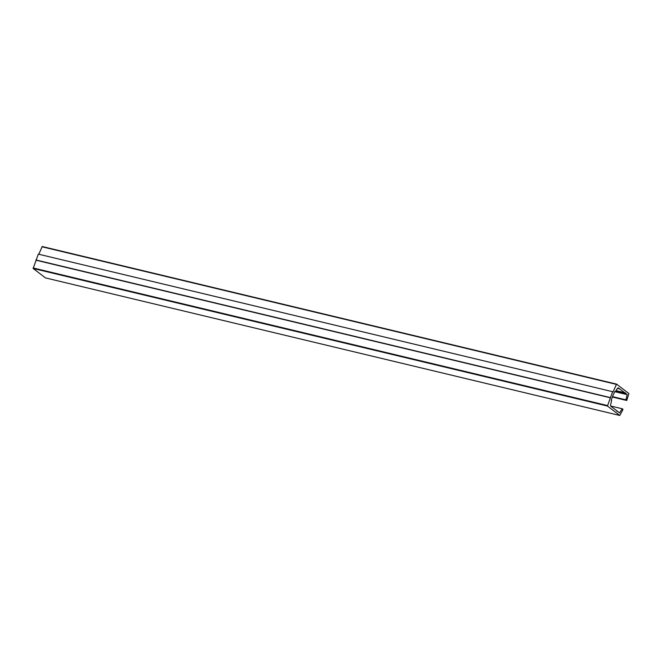 <?xml version="1.0" encoding="UTF-8"?>
<svg xmlns="http://www.w3.org/2000/svg" width="662" height="662" viewBox="0 0 662 662"><rect width="100%" height="100%" fill="white"/><g stroke="black" fill="none" stroke-linecap="round" stroke-linejoin="round"><path stroke-width="0.99" d="M616.579 384.134L613.029 392.012L612.615 391.697L607.451 406.046L619.781 415.471L623.033 409.389L622.214 408.76L619.566 412.906L610.985 406.336A1.614 0.976 -76.5 0 1 610.645 404.656L611.622 400.568L611.216 400.253L612.83 395.719L614.866 391.49L615.271 391.805L617.348 388.553A1.614 0.976 -76.5 0 1 618.358 387.965A1.614 0.976 -76.5 0 1 618.589 388.073L627.171 394.635L625.921 399.848L626.74 400.477L628.9 393.551L616.579 384.134M612.615 391.697L38.313 254.125L33.15 268.474L45.479 277.899L619.781 415.471M616.454 384.101L42.219 246.529L38.81 254.241M36.294 260.282L610.596 397.854M35.88 259.967L610.182 397.548M612.54 397.076L626.74 400.477M612.698 396.679L625.921 399.848M615.279 391.788L627.171 394.635M615.784 390.994L625.416 393.302M616.008 390.646L625.573 392.938M617.464 388.387L619.698 388.925M614.783 391.681L615.271 391.805M616.901 411.342L617.82 411.565M610.728 406.013L622.214 408.76M33.15 268.474L607.451 406.046M33.1 267.953L607.402 405.525M41.921 246.769L616.223 384.341M618.101 387.957L618.589 388.073M616.521 384.101L42.219 246.529"/></g></svg>
